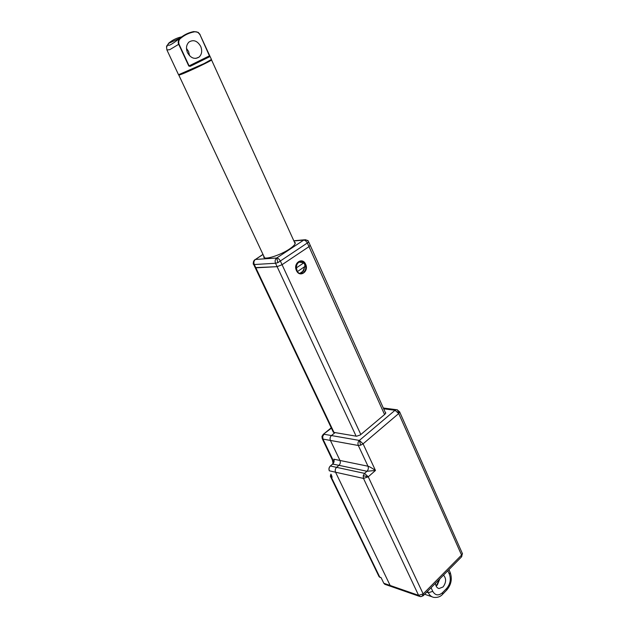 <?xml version="1.0" encoding="UTF-8"?>
<svg xmlns="http://www.w3.org/2000/svg" width="629" height="629" viewBox="0 0 629 629"><rect width="100%" height="100%" fill="white"/><g stroke="black" fill="none" stroke-linecap="round" stroke-linejoin="round"><path stroke-width="0.94" d="M298.335 261.931C295.842 264.054 295.221 266.861 296.479 270.352C297.839 272.939 299.726 273.953 302.124 273.403L303.312 272.829C305.773 270.706 306.386 267.907 305.151 264.439C303.776 261.821 301.857 260.799 299.412 261.397L298.335 261.931L303.783 262.859L296.44 267.844L297.297 271.681L304.821 266.539L304.829 264.667L303.783 262.859M296.432 270.525C292.792 263.205 302.51 256.663 305.639 264.251C309.232 271.484 299.648 278.104 296.432 270.525M301.094 261.656L299.774 261.294M360.826 434.513L282.067 264.699L277.114 266.665L255.185 267.639L333.37 432.288M254.737 259.777L255.437 259.447C253.888 260.721 253.503 262.419 254.289 264.526L275.533 263.26C274.731 261.082 275.125 259.337 276.697 258.016C278.128 258.134 279.394 259.227 280.487 261.287L282.067 264.699L308.988 246.647L307.479 243.281C306.417 241.245 305.167 240.184 303.713 240.105L305.45 239.696M384.563 414.55L308.988 246.647L310.183 245.263L308.988 246.647L282.067 264.699L277.114 266.665L275.533 263.26L277.892 262.631L276.697 258.016L255.437 259.447L263.024 254.478M300.426 273.552L301.967 272.884L304.46 267.781M397.127 409.778L399.596 411.791L398.723 413.536L395.043 410.273L359.363 440.426C357.964 441.865 357.61 443.547 358.31 445.489L360.669 445.175L359.363 440.426L363.082 443.83L375.458 470.468L366.951 471.263L364.537 473.37L368.24 476.813L363.491 478.425L418.599 595.349L423.168 593.933L423.144 595.773L420.785 596.654M443.508 575.134C446.441 578.538 446.291 582.478 443.068 586.959L439.026 588.547C436.927 588.013 435.74 586.259 435.472 583.28M436.101 586.008L437.281 585.064L439.836 578.853M385.286 412.396L385.75 412.75L385.027 414.157L360.346 434.922L356.572 436.243L335.045 432.587L331.444 435.551C330.068 436.935 329.722 438.555 330.414 440.434L339.982 460.467L367.996 466.223C368.673 468.125 368.327 469.808 366.951 471.263L338.968 465.326L336.586 467.347L364.537 473.37L363.224 475.728L363.491 478.425L335.564 472.222L390.145 585.465L335.564 472.222C334.88 470.374 335.218 468.754 336.586 467.347L338.968 465.326C340.32 463.927 340.666 462.307 339.982 460.467L330.414 440.434L358.31 445.489L367.996 466.223C369.427 466.576 371.912 467.992 375.458 470.468L368.24 476.813L423.168 593.933L461.568 555.077L398.723 413.536L363.082 443.83L360.669 445.175M423.356 595.561L461.458 556.948L462.323 553.402L461.686 556.72M419.543 596.386L391.537 586.629L390.145 585.465L418.599 595.349L420.235 596.599C421.666 596.795 422.641 595.907 423.168 593.933M431.077 587.738L432.76 591.362C435.323 595.577 438.602 595.993 442.596 592.597L446.739 588.335C450.246 584.026 451.15 579.372 449.444 574.371L447.817 570.77M333.228 463.416L332.497 458.934L322.952 439.081L322.229 438.633L321.962 436.392M439.325 579.372L436.817 584.915L435.952 585.654M332.128 459.233L332.497 458.934L332.411 460.137M323.023 434.545L331.412 428.168M331.247 427.822L323.322 434.301L321.962 436.377L322.685 436.479L322.952 439.081L330.414 440.434C329.722 438.555 330.068 436.935 331.444 435.551L335.045 432.587L333.535 432.327L332.953 431.408M332.387 459.98L322.229 438.633M332.639 464.108L338.968 465.326C340.32 463.927 340.666 462.307 339.982 460.467L333.771 459.194L334.078 460.224M330.264 466.12L330.311 466.018C328.959 467.386 328.613 468.975 329.289 470.791L335.564 472.222C334.88 470.374 335.218 468.754 336.586 467.347L330.382 466.01C329.022 467.402 328.684 469.014 329.36 470.846L329.297 470.704M391.537 586.629L390.145 585.465L383.816 583.264L385.207 584.427L391.081 586.472M381.095 577.642L383.816 583.264L381.095 577.642L379.798 577.202L331.082 476.719L330.351 476.232L379.028 576.581L381.119 577.792M294.356 241.961L295.166 242.59C295.661 243.973 293.759 246.12 289.458 249.045C280.392 255.225 264.534 260.194 263.763 257.167L263.787 256.113M299.813 261.821L298.516 261.813M296.44 267.844C296.369 264.825 297.47 262.828 299.75 261.845M304.821 266.539L303.485 269.841L304.271 269.306M303.807 270.651L299.766 273.418M253.314 262.104L254.195 260.28C253.11 263.071 252.921 264.424 253.621 264.345L254.289 264.526L255.854 267.828L277.114 266.665L356.116 436.164M333.968 432.406L255.854 267.828L255.185 267.639L253.621 264.345M303.705 270.863L299.915 273.458M295.143 243.682L211.525 59.889C212.799 60.101 189.345 71.329 181.404 74.301L178.542 74.733L204.134 63.553L211.446 59.456L199.786 34.233L209.779 56.657L209.245 56.437L190.06 65.911L189.093 65.888L178.99 44.124L169.775 49.667L166.921 49.966L178.542 74.733M210.684 60.077C212.13 59.786 209.968 61.084 204.189 63.977L204.126 64.009C192.867 69.638 175.436 77.115 179.501 74.544M187.528 52.726C190.791 58.19 194.636 59.653 199.055 57.113C201.878 54.401 202.412 50.815 200.682 46.357C197.38 40.791 193.488 39.352 188.991 42.033C186.278 44.785 185.791 48.347 187.528 52.726M186.491 48.409L188.551 51.421L189.557 55.729M209.779 56.657L190.162 66.352L188.786 66.029L178.683 44.266C177.677 42.355 178.204 40.264 180.256 37.999L179.391 38.613C170.656 45.39 167.015 47.01 168.478 43.472L166.536 47.175M190.162 66.352L190.06 65.911L209.245 56.437L209.426 55.855L188.786 66.029M193.834 31.576L198.127 32.315L199.786 34.233L209.583 55.769M397.064 409.762L396.396 409.691L397.512 409.888L398.723 413.536M399.596 411.791L462.323 553.402M363.224 475.728L368.24 476.813M383.32 408.009L396.396 409.691L395.043 410.273L383.674 408.803M322.685 436.479L323.982 434.254L359.363 440.426M449.444 574.371L450.112 572.304L448.917 569.654M446.739 588.335L446.692 590.096L442.753 594.146M442.596 592.597L442.557 594.35C440.394 596.772 437.438 597.778 433.696 597.361C431.368 596.858 429.576 595.317 428.325 592.73L432.76 591.362M427.626 591.229L428.325 592.73L426.698 592.172M331.742 475.862L330.98 474.282M332.348 477.01L331.082 476.719L331.286 475.76M333.897 459.665L332.686 464.013L330.311 466.018L332.757 464.005C334.109 462.622 334.447 461.018 333.771 459.194M383.737 583.099L384.799 584.294M262.977 254.391L255.437 259.447M277.892 262.631L308.682 242.086C307.557 240.129 305.898 239.468 303.713 240.105L276.697 258.016M293.908 240.978L303.713 240.105M308.682 242.086L308.674 241.906C307.267 241.19 310.349 240.6 304.271 239.822L293.814 240.758M181.687 36.867C176.922 37.85 172.629 39.926 168.792 43.079M178.99 44.124C178.314 41.561 178.903 39.596 180.751 38.227L180.303 37.952C184.313 34.642 188.826 32.511 193.826 31.576M200.077 34.477L198.151 32.331L193.889 31.568C188.865 32.504 184.336 34.634 180.303 37.952L168.478 43.472C166.827 46.719 166.087 44.604 166.921 49.966M180.751 38.227C184.722 34.941 189.187 32.834 194.149 31.898C196.334 31.364 198.159 32.173 199.621 34.312M308.674 241.906L385.711 413.332M300.788 273.466L302.124 273.403M462.229 553.072L462.488 553.945M438.122 588.249L439.026 588.547M450.112 572.304C452.393 578.641 451.315 584.498 446.889 589.892M432.029 596.787L424.646 594.256M332.379 459.972L333.134 463.542M330.925 474.164L330.351 476.232M379.987 577.406L379.028 576.581M264.589 257.819L178.809 75.071M195.831 58.403L199.055 57.113M210.841 59.983L211.446 59.472M190.052 65.919L209.41 56.406L190.052 65.919"/></g></svg>
